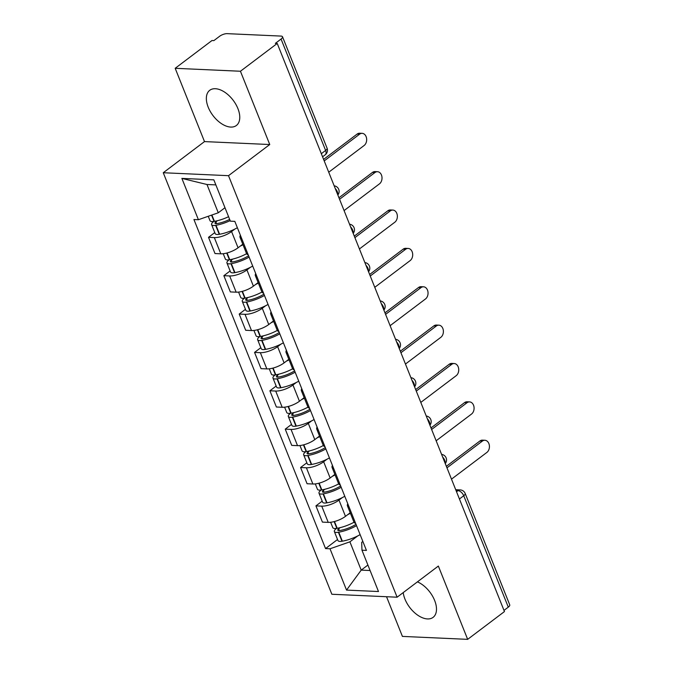 <?xml version="1.0" encoding="UTF-8"?>
<svg xmlns="http://www.w3.org/2000/svg" width="673" height="673" viewBox="0 0 673 673"><rect width="100%" height="100%" fill="white"/><g stroke="black" fill="none" stroke-linecap="round" stroke-linejoin="round"><path stroke-width="1.01" d="M403.22 592.585A22.066 12.661 -127.1 0 0 404.953 599.088A22.066 12.661 -127.1 0 0 433.092 617.368A22.066 12.661 -127.1 0 0 434.623 600.425A22.066 12.661 -127.1 0 0 417.42 581.867M237.897 108.563A22.066 12.661 -127.1 0 0 209.757 90.283A22.066 12.661 -127.1 0 0 208.218 107.226A22.066 12.661 -127.1 0 0 236.358 125.506A22.066 12.661 -127.1 0 0 237.897 108.563M386.538 596.724L402.412 636.406L467.659 639.35L504.456 611.564L277.234 43.459L240.438 71.245L175.182 68.301L204.499 141.591L163.261 172.734L331.865 594.259L397.112 597.203L228.509 175.678L269.747 144.535L240.438 71.245M175.182 68.301L211.987 40.515L213.888 40.599L219.617 36.275A5.662 1.994 -21.8 0 1 227.121 33.65L280.961 36.081A5.662 1.994 -21.8 0 1 282.517 36.771L327.07 148.178A5.662 1.994 158.2 0 1 325.623 150.449L281.062 39.042A5.662 1.994 -21.8 0 0 282.517 36.771M467.659 639.35L438.35 566.06L397.112 597.203M459.432 498.987L463.731 495.74A5.662 1.994 158.2 0 0 465.178 493.469L509.739 604.876A5.662 1.994 158.2 0 1 508.292 607.147L463.731 495.74A5.662 3.247 -127.1 0 0 457.96 490.651L456.058 490.558M503.993 610.394L508.292 607.147M281.062 39.042L275.333 43.375L277.234 43.459M234.936 229.013L231.571 231.554A13.014 4.576 158.2 0 1 214.317 237.586L208.512 237.325L215.007 253.553L220.811 253.814A13.014 4.576 -21.8 0 0 238.065 247.79L242.793 244.215M241.733 238.612A13.014 4.576 158.2 0 1 240.034 237.317A13.014 4.576 158.2 0 1 240.37 235.205M214.78 232.589L208.512 237.325M240.034 237.317L246.528 253.544A13.014 4.576 -21.8 0 0 248.219 254.848M250.28 267.383L246.915 269.923A13.014 4.576 158.2 0 1 229.661 275.947L223.857 275.686L230.351 291.922L236.156 292.183A13.014 4.576 -21.8 0 0 253.41 286.151L258.138 282.584M257.078 276.982A13.014 4.576 158.2 0 1 255.378 275.678A13.014 4.576 158.2 0 1 255.715 273.575M230.124 270.958L223.857 275.686M255.378 275.678L261.873 291.914A13.014 4.576 -21.8 0 0 263.564 293.209M265.625 305.744L262.268 308.284A13.014 4.576 158.2 0 1 245.006 314.316L239.209 314.055L245.695 330.283L251.5 330.544A13.014 4.576 -21.8 0 0 268.754 324.521L273.482 320.945M272.422 315.343A13.014 4.576 158.2 0 1 270.723 314.047A13.014 4.576 158.2 0 1 271.059 311.936M245.468 309.319L239.209 314.055M270.723 314.047L277.217 330.275A13.014 4.576 -21.8 0 0 278.908 331.579M280.969 344.113L277.613 346.654A13.014 4.576 158.2 0 1 260.35 352.677L254.554 352.416L261.04 368.653L266.844 368.913A13.014 4.576 -21.8 0 0 284.099 362.882L288.826 359.315M287.766 353.712A13.014 4.576 158.2 0 1 286.067 352.408A13.014 4.576 158.2 0 1 286.404 350.305M260.813 347.689L254.554 352.416M286.067 352.408L292.562 368.644A13.014 4.576 -21.8 0 0 294.261 369.94M296.313 382.474L292.957 385.015A13.014 4.576 158.2 0 1 275.694 391.047L269.898 390.786L276.384 407.014L282.189 407.274A13.014 4.576 -21.8 0 0 299.443 401.251L304.171 397.676M303.111 392.073A13.014 4.576 158.2 0 1 301.411 390.777A13.014 4.576 158.2 0 1 301.748 388.666M276.157 386.05L269.898 390.786M301.411 390.777L307.906 407.005A13.014 4.576 -21.8 0 0 309.605 408.309M311.658 420.844L308.301 423.384A13.014 4.576 158.2 0 1 291.039 429.408L285.243 429.147L291.729 445.383L297.533 445.644A13.014 4.576 -21.8 0 0 314.787 439.612L319.524 436.045M318.455 430.442A13.014 4.576 158.2 0 1 316.756 429.138A13.014 4.576 158.2 0 1 317.092 427.035M291.502 424.419L285.243 429.147M316.756 429.138L323.25 445.375A13.014 4.576 -21.8 0 0 324.95 446.67M327.002 459.213L323.646 461.745A13.014 4.576 158.2 0 1 306.392 467.777L300.587 467.516L307.081 483.744L312.878 484.005A13.014 4.576 -21.8 0 0 330.14 477.981L334.868 474.406M333.8 468.803A13.014 4.576 158.2 0 1 332.109 467.508A13.014 4.576 158.2 0 1 332.437 465.396M306.854 462.78L300.587 467.516M332.109 467.508L338.595 483.736A13.014 4.576 -21.8 0 0 340.294 485.04M342.355 497.574L338.99 500.115A13.014 4.576 158.2 0 1 321.736 506.146L315.931 505.877L322.426 522.113L328.222 522.374A13.014 4.576 -21.8 0 0 345.485 516.342L350.212 512.776M349.144 507.173A13.014 4.576 158.2 0 1 347.453 505.877A13.014 4.576 158.2 0 1 347.781 503.766M322.199 501.149L315.931 505.877M347.453 505.877L353.939 522.105A13.014 4.576 -21.8 0 0 355.638 523.401M215.856 184.89L206.973 184.495L218.279 212.777L224.984 207.713A21.502 7.563 -21.8 0 1 224.967 207.721M218.279 212.777L198.4 219.718L181.878 178.404L213.837 179.842L230.359 221.165L234.827 221.367L366.44 550.421L361.973 550.22L378.495 591.533L346.536 590.095L330.014 548.781L349.893 541.832L361.208 570.115L370.091 570.511M198.4 219.718L193.933 219.516L325.547 548.579L330.014 548.781M163.261 172.734L228.509 175.678M204.499 141.591L269.747 144.535M367.904 565.051L361.208 570.115L346.536 590.095M357.7 535.944L349.893 541.832M361.973 550.22L361.687 542.362L362.865 541.479M337.543 539.51L325.547 548.579M181.878 178.404L206.973 184.495M359.592 134.188L357.119 134.078A6.511 4.812 -87.4 0 1 359.676 133.229L362.15 133.338A6.511 4.812 92.6 0 0 359.592 134.188L324.209 160.906M328.735 172.221L364.118 145.503A6.511 4.812 92.6 0 0 366.566 138.285A6.511 4.812 92.6 0 0 362.15 133.338M228.576 216.698A21.502 7.563 158.2 0 1 214.426 221.341L214.073 221.409A7.142 2.515 158.2 0 1 210.026 220.702L208.251 216.277M213.854 221.442L213.425 221.762A7.142 2.515 -21.8 0 0 211.6 224.639A7.142 2.515 -21.8 0 0 215.646 225.346L215.999 225.278A21.502 7.563 -21.8 0 0 230.149 220.626M211.6 224.639L215.192 233.615A7.142 2.515 -21.8 0 0 219.238 234.322L219.591 234.254A21.502 7.563 -21.8 0 0 237.367 227.71M229.653 219.406A17.826 6.267 158.2 0 1 217.329 223.554L216.975 223.613A3.466 1.22 158.2 0 1 215.015 223.268A3.466 1.22 158.2 0 1 215.898 221.88L217.455 220.702M357.119 134.078L323.604 159.392M374.937 172.549L372.463 172.439A6.511 4.812 -87.4 0 1 375.021 171.598L377.494 171.708A6.511 4.812 92.6 0 0 374.937 172.549L339.554 199.275M344.08 210.582L379.463 183.864A6.511 4.812 92.6 0 0 381.911 176.654A6.511 4.812 92.6 0 0 377.494 171.708M246.596 253.696A21.502 7.563 158.2 0 1 229.771 259.711L229.417 259.77A7.142 2.515 158.2 0 1 225.371 259.063L223.226 253.713M240.311 246.091A21.502 7.563 -21.8 0 0 242.995 244.72M229.199 259.812L228.77 260.131A7.142 2.515 -21.8 0 0 226.944 263A7.142 2.515 -21.8 0 0 230.99 263.707L231.344 263.648A21.502 7.563 -21.8 0 0 249.119 257.094M226.944 263L230.536 271.976A7.142 2.515 -21.8 0 0 234.583 272.683L234.936 272.624A21.502 7.563 -21.8 0 0 252.712 266.071M248.598 255.782A17.826 6.267 158.2 0 1 232.673 261.915L232.32 261.974A3.466 1.22 158.2 0 1 230.359 261.637A3.466 1.22 158.2 0 1 231.243 260.241L232.808 259.063M372.463 172.439L338.948 197.753M390.281 210.918L387.808 210.809A6.511 4.812 -87.4 0 1 390.365 209.959L392.839 210.069A6.511 4.812 92.6 0 0 390.281 210.918L354.898 237.636M359.424 248.951L394.807 222.233A6.511 4.812 92.6 0 0 397.255 215.015A6.511 4.812 92.6 0 0 392.839 210.069M261.94 292.057A21.502 7.563 158.2 0 1 245.115 298.08L244.762 298.139A7.142 2.515 158.2 0 1 240.715 297.432L238.579 292.082M255.656 284.452A21.502 7.563 -21.8 0 0 258.339 283.089M244.543 298.173L244.114 298.492A7.142 2.515 -21.8 0 0 242.288 301.369A7.142 2.515 -21.8 0 0 246.335 302.076L246.688 302.009A21.502 7.563 -21.8 0 0 264.464 295.464M242.288 301.369L245.881 310.346A7.142 2.515 -21.8 0 0 249.927 311.052L250.28 310.985A21.502 7.563 -21.8 0 0 268.056 304.44M263.942 294.151A17.826 6.267 158.2 0 1 248.017 300.284L247.664 300.343A3.466 1.22 158.2 0 1 245.704 299.998A3.466 1.22 158.2 0 1 246.587 298.61L248.152 297.432M387.808 210.809L354.292 236.122M405.626 249.279L403.152 249.17A6.511 4.812 -87.4 0 1 405.71 248.329L408.183 248.438A6.511 4.812 92.6 0 0 405.626 249.279L370.243 276.006M374.768 287.321L410.151 260.594A6.511 4.812 92.6 0 0 412.599 253.385A6.511 4.812 92.6 0 0 408.183 248.438M277.284 330.426A21.502 7.563 158.2 0 1 260.459 336.441L260.106 336.5A7.142 2.515 158.2 0 1 256.06 335.793L253.923 330.443M271.009 322.821A21.502 7.563 -21.8 0 0 273.684 321.45M259.887 336.542L259.467 336.862A7.142 2.515 -21.8 0 0 257.633 339.73A7.142 2.515 -21.8 0 0 261.679 340.437L262.033 340.378A21.502 7.563 -21.8 0 0 279.817 333.825M257.633 339.73L261.225 348.707A7.142 2.515 -21.8 0 0 265.271 349.413L265.625 349.354A21.502 7.563 -21.8 0 0 283.4 342.801M279.287 332.512A17.826 6.267 158.2 0 1 263.362 338.645L263.008 338.704A3.466 1.22 158.2 0 1 261.048 338.368A3.466 1.22 158.2 0 1 261.94 336.971L263.496 335.793M403.152 249.17L369.637 274.483M420.97 287.649L418.497 287.539A6.511 4.812 -87.4 0 1 421.054 286.69L423.527 286.799A6.511 4.812 92.6 0 0 420.97 287.649L385.587 314.367M390.113 325.682L425.496 298.963A6.511 4.812 92.6 0 0 427.944 291.746A6.511 4.812 92.6 0 0 423.527 286.799M292.629 368.796A21.502 7.563 158.2 0 1 275.804 374.811L275.45 374.869A7.142 2.515 158.2 0 1 271.404 374.163L269.267 368.812M286.353 361.182A21.502 7.563 -21.8 0 0 289.028 359.819M275.232 374.903L274.811 375.223A7.142 2.515 -21.8 0 0 272.977 378.1A7.142 2.515 -21.8 0 0 277.024 378.806L277.377 378.739A21.502 7.563 -21.8 0 0 295.161 372.194M272.977 378.1L276.569 387.076A7.142 2.515 -21.8 0 0 280.616 387.783L280.969 387.715A21.502 7.563 -21.8 0 0 298.745 381.17M294.631 370.882A17.826 6.267 158.2 0 1 278.706 377.015L278.361 377.073A3.466 1.22 158.2 0 1 276.393 376.729A3.466 1.22 158.2 0 1 277.284 375.341L278.841 374.163M418.497 287.539L384.981 312.852M436.314 326.01L433.841 325.9A6.511 4.812 -87.4 0 1 436.398 325.059L438.872 325.168A6.511 4.812 92.6 0 0 436.314 326.01L400.931 352.736M405.457 364.051L440.84 337.324A6.511 4.812 92.6 0 0 443.288 330.115A6.511 4.812 92.6 0 0 438.872 325.168M307.973 407.157A21.502 7.563 158.2 0 1 291.148 413.172L290.795 413.23A7.142 2.515 158.2 0 1 286.748 412.524L284.612 407.173M301.697 399.552A21.502 7.563 -21.8 0 0 304.381 398.18M290.576 413.272L290.156 413.592A7.142 2.515 -21.8 0 0 288.322 416.461A7.142 2.515 -21.8 0 0 292.368 417.167L292.721 417.109A21.502 7.563 -21.8 0 0 310.505 410.555M288.322 416.461L291.914 425.437A7.142 2.515 -21.8 0 0 295.96 426.144L296.313 426.085A21.502 7.563 -21.8 0 0 314.089 419.54M309.975 409.243A17.826 6.267 158.2 0 1 294.051 415.376L293.706 415.443A3.466 1.22 158.2 0 1 291.737 415.098A3.466 1.22 158.2 0 1 292.629 413.702L294.185 412.524M433.841 325.9L400.326 351.213M451.667 364.379L449.194 364.27A6.511 4.812 -87.4 0 1 451.743 363.42L454.216 363.538A6.511 4.812 92.6 0 0 451.667 364.379L416.284 391.097M420.802 402.412L456.185 375.694A6.511 4.812 92.6 0 0 458.633 368.476A6.511 4.812 92.6 0 0 454.216 363.538M323.318 445.526A21.502 7.563 158.2 0 1 306.493 451.541L306.139 451.6A7.142 2.515 158.2 0 1 302.093 450.893L299.956 445.543M317.042 437.913A21.502 7.563 -21.8 0 0 319.725 436.55M305.921 451.633L305.5 451.953A7.142 2.515 -21.8 0 0 303.666 454.83A7.142 2.515 -21.8 0 0 307.712 455.537L308.066 455.47A21.502 7.563 -21.8 0 0 325.85 448.925M303.666 454.83L307.258 463.806A7.142 2.515 -21.8 0 0 311.305 464.513L311.658 464.446A21.502 7.563 -21.8 0 0 329.442 457.901M325.32 447.612A17.826 6.267 158.2 0 1 309.395 453.745L309.05 453.804A3.466 1.22 158.2 0 1 307.081 453.459A3.466 1.22 158.2 0 1 307.973 452.071L309.53 450.893M449.194 364.27L415.67 389.583M467.012 402.74L464.538 402.631A6.511 4.812 -87.4 0 1 467.087 401.789L469.561 401.899A6.511 4.812 92.6 0 0 467.012 402.74L431.629 429.467M436.146 440.781L471.529 414.055A6.511 4.812 92.6 0 0 473.977 406.845A6.511 4.812 92.6 0 0 469.561 401.899M338.662 483.887A21.502 7.563 158.2 0 1 321.837 489.902L321.484 489.961A7.142 2.515 158.2 0 1 317.437 489.254L315.301 483.904M332.386 476.282A21.502 7.563 -21.8 0 0 335.07 474.911M321.265 490.003L320.844 490.323A7.142 2.515 -21.8 0 0 319.01 493.191A7.142 2.515 -21.8 0 0 323.065 493.898L323.41 493.839A21.502 7.563 -21.8 0 0 341.194 487.294M319.01 493.191L322.603 502.167A7.142 2.515 -21.8 0 0 326.649 502.874L327.002 502.815A21.502 7.563 -21.8 0 0 344.786 496.27M340.664 485.973A17.826 6.267 158.2 0 1 324.748 492.106L324.394 492.173A3.466 1.22 158.2 0 1 322.426 491.828A3.466 1.22 158.2 0 1 323.318 490.432L324.874 489.254M464.538 402.631L431.014 427.944M482.356 441.109L479.883 441A6.511 4.812 -87.4 0 1 482.44 440.15L484.905 440.268A6.511 4.812 92.6 0 0 482.356 441.109L446.973 467.828M451.499 479.142L486.882 452.424A6.511 4.812 92.6 0 0 489.321 445.206A6.511 4.812 92.6 0 0 484.905 440.268M354.006 522.256A21.502 7.563 158.2 0 1 337.181 528.271L336.837 528.33A7.142 2.515 158.2 0 1 332.782 527.624L330.645 522.273M347.731 514.643A21.502 7.563 -21.8 0 0 350.414 513.28M336.609 528.364L336.189 528.692A7.142 2.515 -21.8 0 0 334.355 531.561A7.142 2.515 -21.8 0 0 338.41 532.267L338.755 532.2A21.502 7.563 -21.8 0 0 356.539 525.655M334.355 531.561L337.947 540.537A7.142 2.515 -21.8 0 0 341.993 541.243L342.347 541.176A21.502 7.563 -21.8 0 0 360.131 534.631M356.009 524.343A17.826 6.267 158.2 0 1 340.092 530.475L339.739 530.534A3.466 1.22 158.2 0 1 337.77 530.189A3.466 1.22 158.2 0 1 338.662 528.801L340.218 527.624M479.883 441L446.359 466.313M445.097 463.142A5.662 3.247 -127.1 0 0 444.685 460.164A5.662 3.247 -127.1 0 0 442.691 457.118M429.753 424.772A5.662 3.247 -127.1 0 0 429.34 421.803A5.662 3.247 -127.1 0 0 427.338 418.757M414.4 386.411A5.662 3.247 -127.1 0 0 413.996 383.433A5.662 3.247 -127.1 0 0 411.994 380.388M399.055 348.042A5.662 3.247 -127.1 0 0 398.652 345.072A5.662 3.247 -127.1 0 0 396.649 342.027M383.711 309.681A5.662 3.247 -127.1 0 0 383.307 306.703A5.662 3.247 -127.1 0 0 381.305 303.658M368.367 271.312A5.662 3.247 -127.1 0 0 367.963 268.342A5.662 3.247 -127.1 0 0 365.961 265.297M353.022 232.942A5.662 3.247 -127.1 0 0 352.618 229.973A5.662 3.247 -127.1 0 0 350.616 226.927M337.678 194.581A5.662 3.247 -127.1 0 0 337.274 191.612A5.662 3.247 -127.1 0 0 335.272 188.566M456.53 491.727L457.96 490.651A5.662 4.189 92.6 0 1 460.181 489.91L455.722 489.708M345.485 516.342L338.99 500.115M330.14 477.981L323.646 461.745M314.787 439.612L308.301 423.384M299.443 401.251L292.957 385.015M284.099 362.882L277.613 346.654M268.754 324.521L262.268 308.284M253.41 286.151L246.915 269.923M238.065 247.79L231.571 231.554M312.878 484.005L306.392 467.777M297.533 445.644L291.039 429.408M282.189 407.274L275.694 391.047M266.844 368.913L260.35 352.677M251.5 330.544L245.006 314.316M236.156 292.183L229.661 275.947M220.811 253.814L214.317 237.586M328.222 522.374L321.736 506.146M322.569 156.801L325.227 154.79A5.662 3.247 -127.1 0 0 325.623 150.449L321.324 153.696M214.426 221.341L211.886 215.007M214.073 221.409L211.558 215.124M219.238 234.322L215.646 225.346M219.591 234.254L215.999 225.278M216.613 223.663L215.898 221.88M229.771 259.711L227.07 252.964M229.417 259.77L226.725 253.048M234.583 272.683L230.99 263.707M234.936 272.624L231.344 263.648M231.958 262.033L231.243 260.241M245.115 298.08L242.415 291.325M244.762 298.139L242.078 291.417M249.927 311.052L246.335 302.076M250.28 310.985L246.688 302.009M247.302 300.394L246.587 298.61M260.459 336.441L257.759 329.694M260.106 336.5L257.423 329.787M265.271 349.413L261.679 340.437M265.625 349.354L262.033 340.378M262.655 338.763L261.94 336.971M275.804 374.811L273.103 368.055M275.45 374.869L272.767 368.148M280.616 387.783L277.024 378.806M280.969 387.715L277.377 378.739M277.999 377.124L277.284 375.341M291.148 413.172L288.448 406.425M290.795 413.23L288.111 406.517M295.96 426.144L292.368 417.167M296.313 426.085L292.721 417.109M293.344 415.493L292.629 413.702M306.493 451.541L303.792 444.786M306.139 451.6L303.456 444.878M311.305 464.513L307.712 455.537M311.658 464.446L308.066 455.47M308.688 453.854L307.973 452.071M321.837 489.902L319.137 483.155M321.484 489.961L318.8 483.248M326.649 502.874L323.065 493.898M327.002 502.815L323.41 493.839M324.033 492.224L323.318 490.432M337.181 528.271L334.481 521.516M336.837 528.33L334.144 521.609M341.993 541.243L338.41 532.267M342.347 541.176L338.755 532.2M339.377 530.585L338.662 528.801M337.854 195.01A5.662 5.662 0 0 0 334.178 185.824M353.199 233.38A5.662 5.662 0 0 0 349.523 224.185M368.543 271.741A5.662 5.662 0 0 0 364.867 262.554M383.888 310.11A5.662 5.662 0 0 0 380.211 300.915M399.232 348.471A5.662 5.662 0 0 0 395.556 339.285M414.576 386.84A5.662 5.662 0 0 0 410.9 377.646M429.921 425.201A5.662 5.662 0 0 0 426.245 416.015M445.265 463.571A5.662 5.662 0 0 0 441.589 454.376M465.178 493.469A5.662 5.662 0 0 0 460.181 489.91M325.227 154.79A5.662 5.662 0 0 0 327.07 148.178"/></g></svg>
